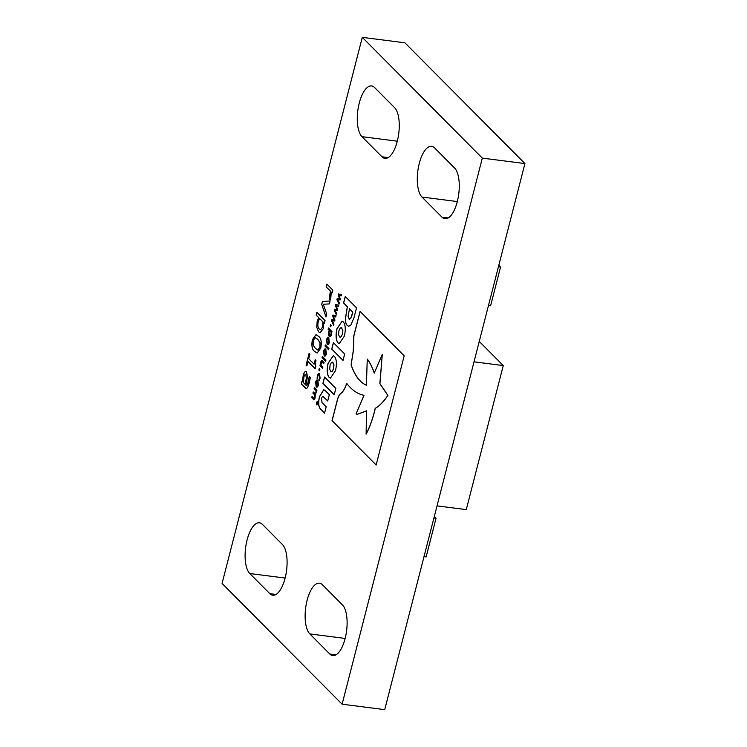 <?xml version="1.0" encoding="UTF-8"?>
<svg xmlns="http://www.w3.org/2000/svg" width="747" height="747" viewBox="0 0 747 747"><rect width="100%" height="100%" fill="white"/><g stroke="black" fill="none" stroke-linecap="round" stroke-linejoin="round"><path stroke-width="1.12" d="M362.286 37.35L404.893 42.803L524.926 163.565L384.714 709.65L342.107 704.197L222.074 583.435L362.286 37.35L482.319 158.112L342.107 704.197M319.912 369.149L319.52 370.699L318.857 370.045L319.258 368.486L319.912 369.149M322.863 367.141L322.555 368.336L319.968 365.731L320.79 362.108C321.247 360.577 321.78 360.129 322.368 360.764L324.058 362.463L323.75 363.668L321.602 361.828L320.902 365.162L322.863 367.141M321.892 360.493L322.368 360.764M323.768 363.602L321.602 361.828M325.963 360.007L325.655 361.212L322.06 357.589L322.368 356.394L325.963 360.007M325.813 349.307L326.364 353.938C325.711 356.002 324.973 356.618 324.151 355.777L323.6 351.155C324.245 349.082 324.982 348.466 325.813 349.307L325.188 348.952M324.768 356.132L324.151 355.777L323.6 351.155M331.425 332.518L331.192 335.132C330.566 336.878 329.894 337.308 329.175 336.421L328.391 334.479L329.231 330.305L328.129 329.194L328.437 327.998L331.995 331.575L331.696 332.714M329.866 336.832L328.391 334.479M318.521 336.271C321.07 337.961 321.817 341.911 320.78 348.111L317.148 353.032L314.627 351.492C312.078 349.811 311.331 345.861 312.377 339.652L315.972 334.712L318.521 336.271M315.01 398.132C314.552 399.636 314.039 400.065 313.451 399.402L311.76 397.703L312.059 396.508L314.198 398.375L314.711 397.395L314.889 395.07L312.928 393.155L313.236 391.951L315.365 393.828L315.878 392.838L316.056 390.578L314.095 388.599L314.403 387.404L316.989 390.009L315.243 395.107L315.01 398.132M313.936 399.692L311.76 397.703M313.563 398.011L314.282 398.394L314.711 397.395M314.73 393.464L315.449 393.846L315.878 392.838M317.848 380.326L318.399 384.948C317.746 387.021 317.008 387.628 316.186 386.787L315.636 382.175C316.28 380.092 317.017 379.476 317.848 380.326L317.223 379.962M316.27 386.797L316.84 387.151L316.186 386.787L315.636 382.175M343.321 321.873L342.089 321.201L336.981 328.661C335.515 335.17 335.842 339.922 337.98 342.901L339.259 343.62L344.348 336.159C345.833 329.642 345.506 324.898 343.368 321.92L343.321 321.873M344.666 353.994L333.386 342.649L331.743 349.054L343.022 360.409L344.666 353.994M334.46 356.394L333.255 355.74L328.12 363.163C326.654 369.681 326.981 374.424 329.119 377.412L330.426 378.141L335.487 370.661C336.962 364.162 336.636 359.419 334.507 356.44L334.46 356.394M335.833 388.403L324.553 377.048L322.928 383.388L334.208 394.743L335.833 388.403M322.424 584.761A26.369 10.561 -82.7 0 0 319.464 583.183A26.369 10.561 -82.7 0 0 306.27 604.08A26.369 10.561 -82.7 0 0 309.809 633.904L329.81 654.036A26.369 10.561 -82.7 0 0 332.77 655.614A26.369 10.561 -82.7 0 0 345.973 634.717A26.369 10.561 -82.7 0 0 342.434 604.893L322.424 584.761M434.595 147.897A26.369 10.561 -82.7 0 0 431.635 146.309A26.369 10.561 -82.7 0 0 418.432 167.207A26.369 10.561 -82.7 0 0 421.971 197.04L441.981 217.172A26.369 10.561 -82.7 0 0 444.941 218.75A26.369 10.561 -82.7 0 0 458.135 197.852A26.369 10.561 -82.7 0 0 454.596 168.019L434.595 147.897M381.969 156.786A26.369 10.561 -82.7 0 0 384.929 158.364A26.369 10.561 -82.7 0 0 398.123 137.476A26.369 10.561 -82.7 0 0 394.584 107.643L374.583 87.511A26.369 10.561 -82.7 0 0 371.614 85.933A26.369 10.561 -82.7 0 0 358.42 106.83A26.369 10.561 -82.7 0 0 361.959 136.664L381.969 156.786L388.197 157.58M269.798 593.65A26.369 10.561 -82.7 0 0 272.758 595.238A26.369 10.561 -82.7 0 0 285.952 574.34A26.369 10.561 -82.7 0 0 282.413 544.507L262.412 524.375A26.369 10.561 -82.7 0 0 259.452 522.797A26.369 10.561 -82.7 0 0 246.249 543.695A26.369 10.561 -82.7 0 0 249.787 573.528L269.798 593.65L276.026 594.453M330.8 298.174L330.239 300.042L329.184 298.987L330.398 291.162L326.168 286.913L326.878 284.14L332.854 290.153L332.144 292.927L331.266 292.03L330.8 298.174M319.314 380.372L319.361 374.845L317.764 376.012L317.484 378.608L317.008 378.122L318.315 373.556L319.585 373.64L320.08 378.412L319.286 380.419L318.801 379.934L319.697 377.954L318.857 374.564M317.503 378.552L317.438 375.685L318.315 373.556L319.585 373.64M325.244 390.606L323.75 389.729L319.576 396.452C318.054 402.53 318.371 406.751 320.547 409.113L324.572 413.166L326.206 406.807L322.004 402.577L321.574 398.468C322.144 396.536 322.807 395.975 323.544 396.806L327.7 400.99L329.315 394.696L325.244 390.606M322.956 396.442L327.709 400.934M350.763 325.206L353.919 317.979L356.515 307.857L345.235 296.503L343.573 302.965L347.308 306.718L345.329 319.146C345.45 322.274 346.094 324.385 347.252 325.477L348.672 326.28L350.763 325.206M341.295 393.081C339.745 393.977 338.484 396.013 337.532 399.206L332.023 420.664L376.133 465.045L404.174 355.815L360.073 311.434L353.807 335.833L353.284 350.763L351.09 364.975C354.965 375.89 360.073 382.641 366.413 385.209L367.253 359.13C369.98 362.734 372.314 367.393 374.238 373.098L382.287 354.433L379.849 383.631L387.805 395.406C383.753 401.569 379.551 405.873 375.199 408.32C372.912 418.255 369.886 426.845 366.105 434.091L366.525 410.841L357.309 414.268L356.048 413.978L363.976 395.322C357.617 394.08 351.846 390.074 346.655 383.314C345.235 387.898 343.443 391.157 341.295 393.081L341.379 393.09C339.829 393.986 338.568 396.031 337.616 399.215L337.532 399.206M306.074 385.331L307.344 385.004L309.305 376.404L310.35 377.459L309.258 383.062L307.456 387.824L306.205 388.58L301.256 383.958L301.965 381.194L302.572 381.801L303.254 375.171C304.178 372.034 305.271 370.932 306.513 371.857L307.512 376.693L305.915 385.172L306.578 385.601M305.822 371.474L306.513 371.857M337.653 299.724L339.353 302.918L339.035 304.15L336.916 299.715L337.196 298.623L339.652 298.828L338.12 295.028L338.4 293.935L341.463 294.692L341.146 295.933L338.811 295.196L340.361 298.968L340.118 299.949L337.653 299.724M334.945 310.266L336.645 313.451L336.327 314.692L334.208 310.257L334.488 309.165L336.953 309.361L335.412 305.56L335.692 304.477L338.755 305.234L338.438 306.466L336.103 305.738L337.663 309.51L337.411 310.481L334.945 310.266M332.238 320.799L333.937 323.993L333.62 325.225L331.5 320.79L331.789 319.697L334.245 319.903L332.714 316.102L332.985 315.01L336.047 315.766L335.73 317.008L333.395 316.27L334.955 320.043L334.703 321.023L332.238 320.799M308.025 361.548L306.886 365.974L306.083 365.152L309.062 353.546L309.874 354.358L308.735 358.784L314.104 364.181L315.243 359.765L315.953 360.474L315.271 364.181L315.794 366.553L315.215 368.785L308.025 361.548L315.234 368.729M323.75 322.741L323.19 328.792L320.146 332.714L318.539 331.771L316.728 327.27L317.158 321.509L318.68 317.643L316.13 315.085L316.84 312.321L325.048 320.575L324.338 323.339L323.75 322.741L324.357 323.274M323.255 304.244L326.738 313.992L325.972 316.98L321.705 304.318L322.415 301.536L330.09 300.938L329.324 303.926L323.255 304.244M331.173 325.318L330.772 326.878L330.109 326.215L330.51 324.656L331.173 325.318M328.764 337.812L329.315 342.443C328.661 344.507 327.924 345.123 327.102 344.283L326.551 339.661C327.195 337.588 327.933 336.972 328.764 337.812L328.138 337.457M327.718 344.638L327.102 344.283L326.551 339.661M328.913 348.513L328.605 349.708L325.01 346.094L325.318 344.899L328.913 348.513M317.55 401.438L317.736 403.744L316.681 404.809L316.504 402.502L317.344 401.326M316.765 404.818L316.588 402.512L317.634 401.447M524.926 163.565L482.319 158.112M330.258 299.995L329.184 298.987M329.306 298.856L329.959 296.475M330.043 296.494L330.398 291.162M330.482 291.171L326.168 286.913M326.252 286.923L326.953 284.215M332.163 292.861L331.266 292.03M324.628 377.114L323.012 383.398L334.226 394.677M333.302 355.74L328.204 363.173C326.738 369.69 327.065 374.434 329.203 377.422L329.147 377.431M329.231 377.45L330.473 378.141M330.725 371.408L332.266 371.408L333.629 368.635L333.984 364.844L332.415 362.099M331.313 371.773L330.641 371.399L332.182 371.39L333.545 368.626L333.9 364.835L332.452 362.108M333.05 362.444L331.425 362.435L330.062 365.208L329.707 368.99L330.641 371.399M333.461 342.714L331.827 349.064L343.041 360.353M342.126 321.21L337.065 328.671C335.599 335.188 335.926 339.932 338.064 342.91L339.297 343.62M339.586 336.906L341.127 336.897L342.49 334.124L342.845 330.342L341.267 327.597M340.156 337.242L339.502 336.897L341.043 336.888L342.406 334.114L342.761 330.333L341.314 327.597M341.911 327.933L340.287 327.924L338.923 330.697L338.568 334.488L339.502 336.897M318.399 373.565L319.669 373.649M315.72 382.184C316.364 380.102 317.101 379.485 317.933 380.335M316.579 385.601L318.082 384.565L317.064 381.222M317.064 385.91L316.495 385.592L318.007 384.556L317.101 381.222M317.624 381.53L316.028 382.567L316.495 385.592M311.844 397.712L312.134 396.573M313.647 398.02L314.282 398.394L313.647 398.02M314.786 397.404L314.889 395.07M314.692 394.855L312.928 393.155M313.012 393.165L313.301 392.026M314.814 393.473L315.449 393.846L314.814 393.473M315.962 392.847L316.056 390.578M316.14 390.588L314.095 388.599M314.179 388.608L314.468 387.469M323.787 389.738L319.66 396.461C318.138 402.54 318.455 406.76 320.631 409.123L324.59 413.11M323.003 396.442L323.628 396.816M345.31 296.578L343.657 302.974L347.392 306.728L345.413 319.156C345.534 322.284 346.178 324.394 347.336 325.487L348.718 326.28M348.989 318.932L350.595 318.708L352.789 312.162L349.493 308.847L348.074 316.373L349.559 319.268M352.789 312.162L349.409 308.838M351.996 315.281L352.705 312.153M350.595 318.708L351.912 315.271M348.886 318.904L350.511 318.698M346.739 383.323C345.319 387.908 343.527 391.167 341.379 393.09M366.534 410.915L357.355 414.277M382.287 354.433L379.934 383.641L387.889 395.415C383.837 401.578 379.635 405.882 375.283 408.329C372.996 418.264 369.97 426.854 366.189 434.1L366.105 434.091M374.322 373.108C372.389 367.403 370.064 362.743 367.337 359.139L367.253 359.13M360.138 311.499L353.891 335.851L353.368 350.773L351.09 364.975M351.174 364.984C355.049 375.9 360.157 382.651 366.497 385.228M337.616 399.215L332.107 420.673L376.143 464.989M306.242 388.589L305.346 388.076M305.43 388.085L301.256 383.958M301.34 383.967L302.031 381.259M302.61 379.102L302.572 381.801M302.694 379.112L303.254 375.171M303.338 375.181C304.262 372.043 305.355 370.942 306.597 371.866M306.158 385.34L307.344 385.004M307.428 385.022L308.352 382.109M308.436 382.128L309.267 376.553M305.943 374.695L305.859 374.677C305.075 374.116 304.431 374.901 303.917 377.039L303.394 382.632L305.103 384.35L306.307 378.458L305.859 374.677L306.307 378.458M305.103 384.35L306.391 378.468M339.063 304.048L336.916 299.715M337 299.734L337.196 298.623M337.28 298.632L339.652 298.828M339.736 298.837L338.12 295.028M338.204 295.037L338.484 293.954M341.146 295.915L338.811 295.196M336.355 314.58L334.208 310.257M334.292 310.266L334.488 309.165M334.572 309.174L336.953 309.361M337.037 309.379L335.412 305.56M335.496 305.579L335.776 304.496M338.447 306.457L336.103 305.738M333.648 325.122L331.5 320.79M331.584 320.808L331.789 319.697M331.873 319.707L334.245 319.903M334.329 319.912L332.714 316.102M332.788 316.112L333.069 315.029M335.739 316.989L333.395 316.27M306.905 365.918L306.083 365.152M306.167 365.171L309.127 353.611M315.309 359.83L314.104 364.181M317.195 353.042L314.627 351.492M314.711 351.501C312.162 349.82 311.415 345.88 312.461 339.661L312.377 339.652M312.461 339.661L316.009 334.721M317.755 350.044L319.949 347.206L320.052 342.658L317.83 339.325L315.187 337.737M317.83 339.325L315.514 337.728M315.103 337.728L313.282 340.567L313.189 345.105L315.411 348.447L318.091 350.026L319.865 347.196L319.968 342.649L317.746 339.315M320.192 332.714L318.539 331.771M318.624 331.78L316.728 327.27M316.812 327.279L317.158 321.509M317.242 321.518L318.68 317.643M318.764 317.652L316.13 315.085M316.214 315.094L316.915 312.386M323.021 321.938L319.511 318.474L318.194 321.966C317.522 325.524 317.877 327.868 319.249 328.997L320.622 329.791L322.545 327.195L323.021 321.938L319.511 318.474M322.545 327.195L322.937 321.929M320.622 329.791L322.461 327.186M326.009 316.84L321.705 304.318M321.789 304.328L322.415 301.536M322.499 301.545L330.081 300.957M330.781 326.822L330.109 326.215M330.193 326.224L330.585 324.73M329.913 336.832L329.259 336.43M328.475 334.488L328.577 331.985M328.661 331.995L329.231 330.305M329.315 330.314L328.129 329.194M328.213 329.203L328.512 328.064M329.567 335.235L330.958 334.451L331.164 332.172L329.679 330.678L329.025 332.172L329.483 335.226L330.081 335.562M331.164 332.172L329.595 330.669M330.958 334.451L331.08 332.163M329.483 335.226L330.874 334.441M327.756 344.638L327.186 344.292M326.635 339.67C327.279 337.597 328.017 336.981 328.848 337.821M327.494 343.097L328.997 342.061L327.98 338.718M327.98 343.405L327.41 343.078L328.913 342.042L328.017 338.718M328.54 339.026L326.943 340.062L327.41 343.078M328.624 349.652L325.01 346.094M325.094 346.104L325.384 344.965M324.805 356.132L324.235 355.787M323.684 351.165C324.329 349.092 325.066 348.475 325.897 349.316M324.543 354.592L326.047 353.555L325.029 350.212M325.029 354.9L324.459 354.582L325.963 353.536L325.066 350.212M325.589 350.52L323.993 351.557L324.459 354.582M325.664 361.146L322.06 357.589M322.144 357.598L322.433 356.459M322.573 368.28L319.968 365.731M320.052 365.741L320.342 364.601M320.79 362.108L320.547 364.807M320.874 362.118C321.331 360.586 321.864 360.138 322.452 360.773M322.34 362.174L321.686 361.837L322.34 362.174M319.529 370.643L318.857 370.045M318.941 370.054L319.324 368.551M316.747 404.585L317.652 403.66L317.494 401.662L316.579 402.586L316.961 404.687M316.821 404.594L317.736 403.669L317.354 401.578M317.288 403.912L316.999 403.408L316.532 403.856L316.961 402.157L317.615 402.81L317.288 403.912L316.999 403.408M317.092 403.455L317.223 402.829L317.092 403.455M479.257 341.426L503.263 365.572L474.018 361.837M503.263 365.572L466.277 509.622L437.032 505.878M498.8 265.316L500.546 267.071L490.611 305.775L488.482 305.504M500.546 267.071L498.417 266.8M434.315 516.476L436.061 518.231L426.126 556.926L423.997 556.655M436.061 518.231L433.932 517.96M336.038 654.83L329.81 654.036M345.142 638.433L309.809 633.904M285.13 578.047L249.787 573.528M397.301 141.183L361.959 136.664M448.209 217.965L441.981 217.172M457.313 201.559L421.971 197.04"/></g></svg>
